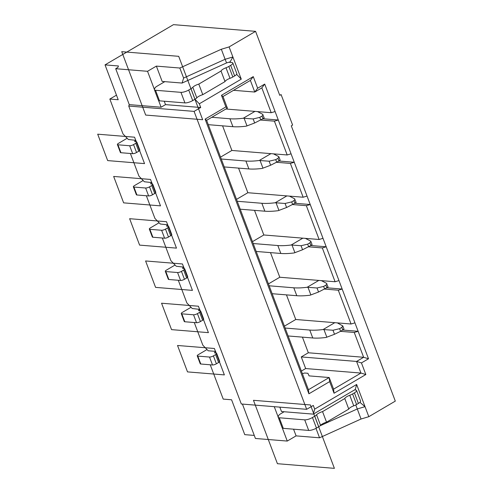 <?xml version="1.0" encoding="UTF-8"?>
<svg xmlns="http://www.w3.org/2000/svg" width="493" height="493" viewBox="0 0 493 493"><rect width="100%" height="100%" fill="white"/><g stroke="black" fill="none" stroke-linecap="round" stroke-linejoin="round"><path stroke-width="0.74" d="M155.523 90.268L180.949 92.345A5.891 1.682 -20.7 0 0 188.714 90.022L190.988 88.685A5.891 1.682 -20.7 0 0 192.812 87.279A5.891 1.682 159.3 0 1 198.79 84.1L221.03 71.029A5.891 1.682 159.3 0 1 226.004 67.769A5.891 1.682 -20.7 0 0 228.832 66.438L230.662 65.366A5.891 1.682 -20.7 0 0 232.825 63.012L236.819 73.574A5.891 1.682 159.3 0 1 234.656 75.928L232.825 77.007A5.891 1.682 159.3 0 1 229.997 78.332A5.891 1.682 -20.7 0 0 225.024 81.591L202.783 94.662A5.891 1.682 -20.7 0 0 196.799 97.842A5.891 1.682 159.3 0 1 194.981 99.253L192.708 100.584A5.891 1.682 159.3 0 1 184.943 102.908L159.516 100.837A5.891 1.682 159.3 0 1 158.419 100.319L154.426 89.757A5.891 1.682 -20.7 0 0 155.523 90.268L159.516 100.837M156.367 66.111L147.536 71.3L115.701 68.706L117.907 67.405L118.437 65.976L105.034 64.879L173.474 24.65L255.584 31.349L229.091 46.921L221.326 49.245L179.828 68.028L156.367 66.111L162.154 81.431L182.083 83.058L183.618 78.06L225.116 59.283L226.57 62.925L182.083 83.058M147.536 71.3L154.408 89.479M158.586 100.547L161.112 107.221L129.271 104.627L128.741 106.057L194.094 111.393L200.719 107.499L199.32 103.801L194.951 99.266M164.237 101.219L165.525 104.627L161.112 107.221M278.902 161.008L294.259 162.265L291.067 153.81L287.185 154.968L274.41 121.161L278.292 120.002L275.1 111.554L271.212 112.712L261.832 87.883L254.77 92.037L250.376 80.414L253.26 76.612L221.468 95.303L223.002 96.511L250.376 80.414M116.477 95.167L109.828 99.056L118.209 99.74L105.034 64.879M255.584 31.349L279.765 95.34L281.09 94.557L292.614 125.056L291.289 125.832L395.306 401.117L368.813 416.69L365.023 406.651L359.921 402.356M165.525 104.627L200.719 107.499M229.091 46.921L232.887 56.96L230.139 61.853L226.57 62.925M232.825 63.012A5.891 1.682 -20.7 0 0 231.728 62.494L228.795 62.26M236.628 74.326L241.268 79.145L232.887 56.96L225.116 59.283L221.326 49.245M192.609 78.295A5.891 1.682 159.3 0 1 190.557 79.225M154.426 89.757A5.891 1.682 -20.7 0 1 154.451 89.313L154.888 88.13A5.891 1.682 -20.7 0 1 157.027 86.213L164.798 81.647M202.783 94.662L198.79 84.1M221.03 71.029L225.024 81.591M199.32 103.801L241.268 79.145M206.635 120.329L308.433 389.729L308.901 393.802L205.106 119.121L206.635 120.329L227.39 108.127L223.002 96.511M291.067 153.81L278.292 120.002L262.935 118.751M257.469 111.591L262.535 114.21C263.305 114.709 263.12 115.331 261.986 116.077L259.768 117.383L253.149 118.949L254.671 122.979L246.278 126.159A58.92 16.811 159.3 0 1 232.924 126.689L208.28 124.674M254.671 122.979L262.985 118.721C264.131 118.03 264.427 117.716 263.878 117.778M211.817 117.285L229.929 118.764A58.92 16.811 -20.7 0 0 243.283 118.234L253.149 118.949M262.535 114.21L264.162 117.796M254.936 111.381L243.283 118.234M136.401 141.873L135.821 140.345A2.946 0.838 159.3 0 0 134.743 141.522A2.946 0.838 159.3 0 0 135.292 141.781L136.296 141.861A2.946 0.838 -20.7 0 1 136.844 142.12A2.946 0.838 -20.7 0 1 135.766 143.297L133.554 144.591A2.946 0.838 -20.7 0 1 129.671 145.755L117.944 144.794A2.946 0.838 -20.7 0 1 117.396 144.541A2.946 0.838 -20.7 0 1 118.474 143.364L127.169 138.25M136.844 142.12L139.839 150.038A2.946 0.838 159.3 0 1 138.755 151.222L136.549 152.516A2.946 0.838 159.3 0 1 132.666 153.68L120.933 152.719A2.946 0.838 159.3 0 1 120.391 152.466L117.396 144.541M135.821 140.345L128.346 139.476L123.003 133.923L109.828 99.056M233.553 90.305L254.77 92.037L257.654 88.235L253.26 76.612M225.886 109.015L271.212 112.712M143.136 180.512L134.441 185.621A2.946 0.838 -20.7 0 0 133.363 186.798A2.946 0.838 -20.7 0 0 133.911 187.057L145.638 188.012A2.946 0.838 -20.7 0 0 149.521 186.853L151.733 185.553A2.946 0.838 -20.7 0 0 152.812 184.376A2.946 0.838 -20.7 0 0 152.263 184.117L151.259 184.037A2.946 0.838 159.3 0 1 150.71 183.784A2.946 0.838 159.3 0 1 151.789 182.601L144.32 181.738L138.971 176.18L130.398 153.489M152.368 184.129L151.789 182.601M274.41 121.161L260.723 120.046M275.1 111.554L264.716 84.081L261.832 87.883M264.716 84.081L257.654 88.235M221.468 95.303L225.862 106.919L227.39 108.127M225.862 106.919L205.106 119.121M194.094 111.393L306.671 409.319L241.317 403.989L128.741 106.057M179.828 68.028L183.618 78.06M115.701 68.706L129.271 104.627M303.152 197.231L290.377 163.423L294.259 162.265L307.034 196.072L303.152 197.231L247.85 192.72L236.511 199.382M290.377 163.423L276.696 162.308M238.55 168.101L247.85 192.72M270.91 153.643L259.256 160.49A58.92 16.811 -20.7 0 1 245.902 161.02L221.252 159.011M152.812 184.376L155.806 192.301A2.946 0.838 159.3 0 1 154.728 193.478L152.516 194.778A2.946 0.838 159.3 0 1 148.633 195.937L136.906 194.981A2.946 0.838 159.3 0 1 136.358 194.723L133.363 186.798M273.436 153.847L278.502 156.466L278.933 156.903L277.953 158.339L275.735 159.64L269.116 161.205L270.639 165.235L262.245 168.415A58.92 16.811 159.3 0 1 248.897 168.945L224.247 166.936M222.583 125.844L231.883 150.457L287.185 154.968M231.883 150.457L220.544 157.125M270.639 165.235L278.952 160.977C280.098 160.287 280.4 159.972 279.851 160.034M269.116 161.205L259.256 160.49M310.836 245.526L326.2 246.777L323.001 238.329L319.119 239.487L306.344 205.68L292.663 204.564M284.418 326.163L295.757 319.495L351.059 324.006L354.942 322.847L368.511 358.768L361.449 362.922L365.837 374.538L334.044 393.229L329.657 381.607L308.901 393.802M329.657 381.607L329.188 377.533L308.433 389.729M286.877 195.9L275.223 202.752A58.92 16.811 -20.7 0 1 261.869 203.282L237.225 201.267M168.335 226.392L167.756 224.863A2.946 0.838 159.3 0 0 166.677 226.04A2.946 0.838 159.3 0 0 167.226 226.299L168.23 226.379A2.946 0.838 -20.7 0 1 168.779 226.632A2.946 0.838 -20.7 0 1 167.7 227.815L165.494 229.109A2.946 0.838 -20.7 0 1 161.605 230.274L149.878 229.313A2.946 0.838 -20.7 0 1 149.33 229.06A2.946 0.838 -20.7 0 1 150.408 227.883L159.103 222.768M289.409 196.109L294.469 198.728L296.096 202.315M294.469 198.728C295.239 199.227 295.06 199.85 293.92 200.596L291.702 201.902L285.083 203.467L275.223 202.752M240.214 209.192L264.864 211.201A58.92 16.811 159.3 0 0 278.218 210.677L286.606 207.498L294.919 203.239C296.065 202.549 296.367 202.235 295.818 202.296M306.344 205.68L310.226 204.521L307.034 196.072M294.869 203.27L310.226 204.521L323.001 238.329M168.779 226.632L171.774 234.557A2.946 0.838 159.3 0 1 170.695 235.734L168.489 237.034A2.946 0.838 159.3 0 1 164.6 238.193L152.873 237.238A2.946 0.838 159.3 0 1 152.325 236.979L149.33 229.06M254.517 210.357L263.823 234.976L319.119 239.487M167.756 224.863L160.287 223.995L154.938 218.442L146.366 195.752M194.267 322.527L202.845 345.217L208.188 350.776L215.564 351.373L216.242 353.167M270.484 252.619L279.79 277.239L335.086 281.749L322.311 247.942L308.63 246.827M210.24 364.789L223.206 399.096L231.581 399.78L244.756 434.647L254.271 435.424M165.845 271.575L177.579 272.53A2.946 0.838 -20.7 0 0 181.461 271.372L183.667 270.072A2.946 0.838 -20.7 0 0 184.746 268.895L187.741 276.82A2.946 0.838 159.3 0 1 186.662 277.997L184.456 279.291A2.946 0.838 159.3 0 1 180.574 280.455L168.84 279.5A2.946 0.838 159.3 0 1 168.292 279.241L165.297 271.316A2.946 0.838 -20.7 0 0 165.845 271.575L168.84 279.5M305.377 238.365L310.436 240.985L310.873 241.422L309.887 242.858L307.669 244.158L301.057 245.724L302.579 249.754L294.185 252.934A58.92 16.811 159.3 0 1 280.831 253.464L256.187 251.448M318.811 280.418L307.157 287.271A58.92 16.811 -20.7 0 1 293.803 287.801L269.16 285.786M200.275 310.91L199.696 309.382A2.946 0.838 159.3 0 0 198.617 310.559A2.946 0.838 159.3 0 0 199.166 310.812L200.17 310.898A2.946 0.838 -20.7 0 1 200.719 311.151A2.946 0.838 -20.7 0 1 199.634 312.334L197.428 313.628A2.946 0.838 -20.7 0 1 193.546 314.793L181.812 313.831A2.946 0.838 -20.7 0 1 181.27 313.579A2.946 0.838 -20.7 0 1 182.348 312.396L191.044 307.287M199.696 309.382L192.221 308.513L186.878 302.961L178.3 280.27M326.804 287.789L342.167 289.04L338.974 280.585L335.086 281.749M321.344 280.628L326.409 283.247L328.03 286.834M326.409 283.247C327.179 283.746 326.995 284.369 325.861 285.114L323.642 286.421L317.024 287.986L307.157 287.271M272.154 293.711L296.798 295.72A58.92 16.811 159.3 0 0 310.152 295.196L318.546 292.016L326.859 287.758C328.005 287.068 328.301 286.753 327.753 286.809M351.059 324.006L338.284 290.198L324.597 289.083M338.284 290.198L342.167 289.04L354.942 322.847M200.719 311.151L203.708 319.076A2.946 0.838 159.3 0 1 202.629 320.253L200.423 321.553A2.946 0.838 159.3 0 1 196.541 322.712L184.807 321.756A2.946 0.838 159.3 0 1 184.259 321.498L181.27 313.579M279.79 277.239L268.445 283.9M286.458 294.876L295.757 319.495M263.823 234.976L252.478 241.644M301.383 371.063L305.66 368.548L301.266 356.926L308.335 352.772L302.425 337.138M322.311 247.942L326.2 246.777L338.974 280.585M165.297 271.316A2.946 0.838 -20.7 0 1 166.381 270.139L175.07 265.031M184.302 268.648L183.729 267.12A2.946 0.838 159.3 0 0 182.644 268.297A2.946 0.838 159.3 0 0 183.193 268.556L184.203 268.636A2.946 0.838 -20.7 0 1 184.746 268.895M302.844 238.162L291.19 245.009A58.92 16.811 -20.7 0 1 277.836 245.539L253.192 243.53M183.729 267.12L176.254 266.257L170.905 260.698L162.333 238.008M302.579 249.754L310.886 245.496C312.032 244.805 312.334 244.491 311.786 244.553M301.057 245.724L291.19 245.009M301.266 356.926L356.568 361.437L360.956 373.059L305.66 368.548M334.044 393.229L333.582 389.15L329.188 377.533L309.08 375.888L307.897 373.281L304.625 373.016L302.375 373.688M340.564 331.345L354.251 332.461L363.631 357.283L356.568 361.437L361.449 362.922M308.335 352.772L363.631 357.283L368.511 358.768M315.988 428.362L319.55 437.796L296.09 435.88L287.259 441.069L255.423 438.474L242.427 404.075M287.259 441.069L282.341 428.053M278.157 416.986L274.262 406.676M306.671 409.319L313.295 405.425L314.688 409.122L356.636 384.466L365.023 406.651L357.252 408.974L320.13 425.779M355.78 404.95L361.049 419.013L368.813 416.69M319.55 437.796L361.049 419.013M296.09 435.88L293.563 429.181M354.516 389.926L355.484 390.006A5.891 1.682 159.3 0 1 356.581 390.518A5.891 1.682 159.3 0 1 354.418 392.872L352.587 393.95A5.891 1.682 159.3 0 1 349.759 395.275A5.891 1.682 -20.7 0 0 344.786 398.535L348.773 409.104A5.891 1.682 159.3 0 1 353.752 405.838A5.891 1.682 -20.7 0 0 356.581 404.513L358.411 403.44A5.891 1.682 -20.7 0 0 360.574 401.08L356.581 390.518M279.833 407.132L281.497 411.532L313.332 414.132L355.28 389.476L356.636 384.466M348.773 409.104L326.539 422.168A5.891 1.682 159.3 0 0 320.555 425.348L316.568 414.786A5.891 1.682 159.3 0 1 314.744 416.197L312.47 417.528A5.891 1.682 159.3 0 1 304.705 419.851L279.278 417.774A5.891 1.682 159.3 0 1 278.181 417.263A5.891 1.682 159.3 0 1 278.2 416.825L278.644 415.636A5.891 1.682 159.3 0 1 280.782 413.719L284.134 411.747M278.181 417.263L282.175 427.832A5.891 1.682 -20.7 0 0 283.272 428.343L308.692 430.414A5.891 1.682 -20.7 0 0 316.463 428.097L318.731 426.759A5.891 1.682 -20.7 0 0 320.555 425.348M326.539 422.168L322.545 411.606A5.891 1.682 -20.7 0 0 316.568 414.786M322.545 411.606L344.786 398.535M314.688 409.122L313.332 414.132M333.582 389.15L360.956 373.059L365.837 374.538M342.777 330.045L358.134 331.296L354.251 332.461M197.237 355.835L200.232 363.76A2.946 0.838 -20.7 0 0 200.78 364.013L212.508 364.974A2.946 0.838 -20.7 0 0 216.39 363.809L218.596 362.515A2.946 0.838 -20.7 0 0 219.681 361.338L216.686 353.413A2.946 0.838 159.3 0 1 215.607 354.59L213.395 355.891A2.946 0.838 159.3 0 1 209.513 357.049L197.785 356.094A2.946 0.838 159.3 0 1 197.237 355.835A2.946 0.838 159.3 0 1 198.315 354.658L207.011 349.549M288.122 335.967L312.765 337.982A58.92 16.811 -20.7 0 0 326.12 337.452L334.513 334.272L340.608 331.321L344.003 329.096L342.808 325.941L341.828 327.377L339.609 328.677L332.991 330.242L323.125 329.527A58.92 16.811 159.3 0 1 309.777 330.057L285.127 328.048M215.663 351.638A2.946 0.838 -20.7 0 0 214.584 352.815A2.946 0.838 -20.7 0 0 215.133 353.074L216.137 353.154A2.946 0.838 159.3 0 1 216.686 353.413M323.125 329.527L334.784 322.681M337.311 322.884L342.808 325.941M121.734 51.673L178.706 56.325L202.66 119.713L145.681 115.066L121.734 51.673M97.694 134.182L134.558 137.196L144.535 163.608L107.671 160.595L97.694 134.182M208.41 332.639L171.546 329.632L161.562 303.22L198.432 306.227L208.41 332.639L171.546 329.632L161.562 303.22L198.432 306.227L208.41 332.639L171.546 329.632L161.562 303.22L198.432 306.227L208.41 332.639L171.546 329.632L161.562 303.22L198.432 306.227L208.41 332.639L171.546 329.632L161.562 303.22L198.432 306.227L208.41 332.639L171.546 329.632L161.562 303.22L198.432 306.227L208.41 332.639L171.546 329.632L161.562 303.22L198.432 306.227L208.41 332.639L171.546 329.632L161.562 303.22L198.432 306.227L208.41 332.639L171.546 329.632L161.562 303.22L198.432 306.227L208.41 332.639L171.546 329.632L161.562 303.22L198.432 306.227L208.41 332.639L171.546 329.632L161.562 303.22L198.432 306.227L208.41 332.639L171.546 329.632L161.562 303.22L198.432 306.227L208.41 332.639L171.546 329.632L161.562 303.22L198.432 306.227L208.41 332.639L171.546 329.632L161.562 303.22L198.432 306.227L208.41 332.639L171.546 329.632L161.562 303.22L198.432 306.227L208.41 332.639M214.4 348.489L224.377 374.902L187.513 371.895L177.535 345.482L214.4 348.489M310.442 404.963L334.396 468.35L277.423 463.703L253.47 400.31L310.442 404.963M182.459 263.971L192.443 290.383L155.578 287.376L145.595 260.963L182.459 263.971M166.492 221.714L176.476 248.121L139.605 245.113L129.628 218.701L166.492 221.714M150.525 179.452L160.508 205.864L123.638 202.857L113.661 176.445L150.525 179.452M192.812 87.279L196.799 97.842M190.988 88.685L194.981 99.253M192.708 100.584L188.714 90.022M226.004 67.769L229.997 78.332M232.825 77.007L228.832 66.438M230.662 65.366L234.656 75.928M180.949 92.345L184.943 102.908M229.929 118.764L232.924 126.689M246.987 125.888L244.121 118.295M260.766 120.027L259.768 117.383M261.986 116.077L262.985 118.721M135.766 143.297L138.755 151.222M136.549 152.516L133.554 144.591M117.944 144.794L120.933 152.719M129.671 145.755L132.666 153.68M277.953 158.339L278.952 160.977M276.733 162.283L275.735 159.64M262.96 168.15L260.088 160.558M245.902 161.02L248.897 168.945M293.92 200.596L294.919 203.239M285.083 203.467L286.606 207.498M278.927 210.406L276.055 202.814M292.7 204.546L291.702 201.902M261.869 203.282L264.864 211.201M149.878 229.313L152.873 237.238M161.605 230.274L164.6 238.193M168.489 237.034L165.494 229.109M167.7 227.815L170.695 235.734M133.911 187.057L136.906 194.981M145.638 188.012L148.633 195.937M152.516 194.778L149.521 186.853M151.733 185.553L154.728 193.478M325.861 285.114L326.859 287.758M317.024 287.986L318.546 292.016M310.861 294.925L307.996 287.333M324.634 289.058L323.642 286.421M181.812 313.831L184.807 321.756M193.546 314.793L196.541 322.712M200.423 321.553L197.428 313.628M199.634 312.334L202.629 320.253M293.803 287.801L296.798 295.72M177.579 272.53L180.574 280.455M184.456 279.291L181.461 271.372M183.667 270.072L186.662 277.997M308.667 246.802L307.669 244.158M309.887 242.858L310.886 245.496M294.894 252.669L292.022 245.076M277.836 245.539L280.831 253.464M283.272 428.343L279.278 417.774M308.692 430.414L304.705 419.851M318.731 426.759L314.744 416.197M312.47 417.528L316.463 428.097M353.752 405.838L349.759 395.275M358.411 403.44L354.418 392.872M352.587 393.95L356.581 404.513M323.963 329.595L326.828 337.187M312.765 337.982L309.777 330.057M200.78 364.013L197.785 356.094M213.395 355.891L216.39 363.809M212.508 364.974L209.513 357.049M218.596 362.515L215.607 354.59M334.513 334.272L332.991 330.242M342.826 330.014L341.828 327.377M339.609 328.677L340.608 331.321M278.939 156.903L280.129 160.059M310.873 241.422L312.063 244.577"/></g></svg>

